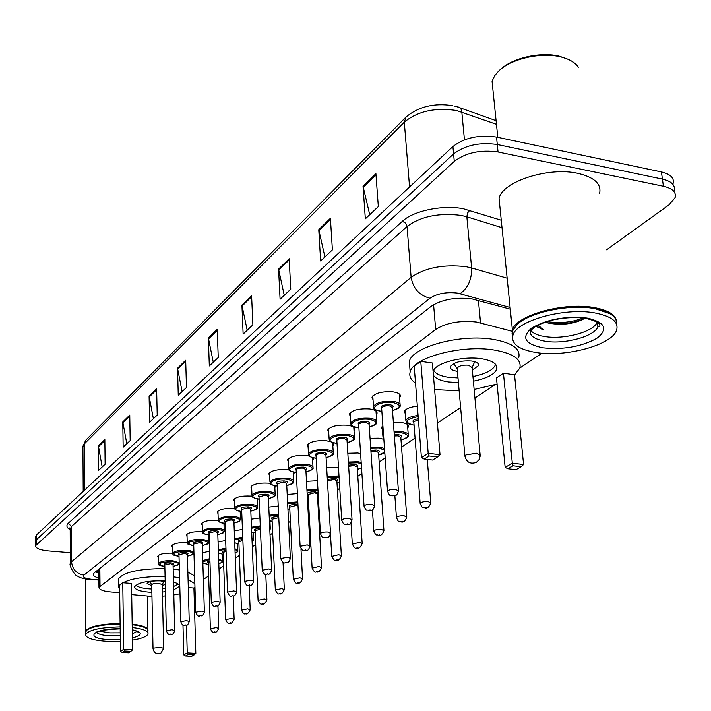 <?xml version="1.0" encoding="UTF-8"?>
<svg xmlns="http://www.w3.org/2000/svg" width="711" height="711" viewBox="0 0 711 711"><rect width="100%" height="100%" fill="white"/><g stroke="black" fill="none" stroke-linecap="round" stroke-linejoin="round"><path stroke-width="1.07" d="M393.387 422.565L401.546 422.583C406.541 423.321 408.861 424.707 408.487 426.742L407.732 427.906M370.04 438.269L379.105 438.154L383.851 439.309M347.83 453.271L357.704 453.005L360.584 453.511M326.66 467.616L338.48 467.349M287.919 508.943L289.804 509.192L287.937 509.2M270.713 521.039L269.993 522.167M254.147 532.583L253.48 533.463M238.194 543.657L237.616 544.315M222.819 554.287L222.365 554.749M308.112 447.379L307.17 445.273C309.889 441.727 316.271 440.216 326.313 440.731L331.006 441.815M332.028 442.295L333.601 444.819L332.837 445.966M288.453 461.83L287.546 459.848C290.132 456.48 296.327 455.04 306.121 455.529L309.401 456.124M312.751 457.688L313.373 459.448L312.627 460.55M269.665 475.641L268.794 473.766C271.264 470.566 277.281 469.198 286.835 469.651L289.324 470.042M293.776 472.122L294.052 473.419L293.323 474.486M251.703 488.848L250.85 487.079C253.214 484.04 259.062 482.733 268.394 483.16L270.278 483.427M275.486 485.844L274.855 487.817M328.722 432.244L327.735 430.013C330.588 426.271 337.165 424.671 347.483 425.231C352.692 425.987 355.127 427.409 354.789 429.488L354.016 430.67M373.026 399.733L371.969 397.2C375.115 393.005 382.136 391.237 393.023 391.868C398.329 392.703 400.773 394.258 400.364 396.516L399.573 397.778M350.327 416.379L349.314 414.006C352.309 410.051 359.099 408.363 369.693 408.958C374.946 409.758 377.39 411.242 377.017 413.411L376.235 414.629M234.497 501.504L233.679 499.833C235.945 496.936 241.633 495.691 250.743 496.091L252.138 496.26M257.897 498.935L257.178 500.571M218.019 513.635L217.228 512.044C219.397 509.289 224.934 508.098 233.839 508.472L234.817 508.578L234.746 507.796C236.87 505.112 242.211 503.957 250.77 504.321C255.427 504.872 257.658 505.948 257.48 507.53C258.244 508.543 256.022 509.751 250.805 511.156M240.985 511.449L240.238 512.782M202.217 525.278L201.444 523.767C203.533 521.136 208.927 519.99 217.628 520.345L218.233 520.408M224.72 523.429L224.001 524.505M187.046 536.458L186.291 535.019C188.299 532.503 193.561 531.41 202.075 531.739L202.377 531.766M202.466 532.112L202.413 531.446C204.368 529.011 209.443 527.953 217.61 528.273C222.17 528.771 224.383 529.766 224.241 531.241C221.841 533.09 227.547 531.73 217.806 534.601C225.485 532.468 225.325 530.673 217.353 529.18C205.541 527.971 197.169 533.863 209.078 534.885L208.412 535.747M172.471 547.194L171.742 545.826C173.671 543.417 178.799 542.377 187.135 542.68L187.189 542.689M512.071 331.228L476.37 322.012C459.866 320.305 446.295 322.785 435.674 329.46L98.971 587.277C99.202 590.121 104.597 591.783 115.155 592.254L119.679 592.361M203.364 579.465L208.661 575.928M218.997 569.022L223.716 565.867M235.297 558.135L239.385 555.398M252.298 546.768L255.693 544.502M270.047 534.912L272.686 533.152M288.595 522.514L290.408 521.305M308.005 509.556L308.912 508.943M317.897 502.944L318.661 502.428M337.396 489.906L339.76 488.333M357.793 476.281L361.908 473.535M379.15 462.008L385.184 457.982M401.528 447.059L415.064 438.02M437.389 423.098L460.63 407.572M474.912 398.027L494.58 384.882M415.526 383.078C410.754 379.834 408.967 376.119 410.167 371.933C412.922 357.562 461.439 344.506 494.118 350.016C513.298 353.403 521.865 359.419 519.812 368.049L542.013 353.189M405.359 413.864L404.31 411.447C405.652 408.798 409.998 407.03 417.348 406.159M382.438 429.773L381.425 427.507L382.882 425.747M359.988 444.411L359.846 442.313M306.477 481.347L317.435 480.725M287.2 494.492L297.376 493.603M268.776 507.103L278.232 506.01M251.143 519.208L259.933 517.946M234.257 530.841L242.433 529.428M218.064 542.031L225.671 540.484M202.528 552.829L209.612 551.132M158.464 557.522L157.744 556.215C159.566 553.94 164.525 552.927 172.622 553.194M510.285 309.169L471.66 298.807C455.138 297.011 441.584 299.562 430.999 306.441L94.287 572.79L93.265 574.168C93.017 575.723 94.883 577.012 98.882 578.052M70.256 552.696L48.535 550.936C39.967 550.083 35.648 548.35 35.568 545.737L454.276 161.37C465.838 152.652 480.432 149.523 498.047 151.985L663.407 186.255C672.49 188.406 676.401 192.166 675.148 197.542L669.149 204.768L606.581 249.819M35.603 536.912L36.412 535.028L452.907 146.537C464.425 137.703 478.956 134.548 496.527 137.063L661.417 171.938L662.412 179.083C671.477 181.252 675.388 185.038 674.144 190.45C675.388 185.038 671.477 181.252 662.412 179.083L497.282 144.511L662.412 179.083L663.407 186.255M452.907 146.537L453.591 153.94C465.127 145.168 479.694 142.022 497.282 144.511C479.694 142.022 465.127 145.168 453.591 153.94L36.394 539.756L453.591 153.94L454.276 161.37M35.586 541.622L36.394 539.756L35.586 541.622M98.838 573.102L95.407 571.911M102.18 466.985L98.367 445.886L98.598 470.362L105.121 464.212L104.846 439.531L98.367 445.886M126.816 443.753L122.781 421.943L123.154 447.21L130.175 440.589L129.757 415.1L122.781 421.943M153.38 418.699L149.088 396.143L149.621 422.245L157.211 415.091L156.616 388.748L149.088 396.143M182.114 391.61L177.528 368.245L178.257 395.245L186.469 387.504L185.687 360.237L177.528 368.245M369.72 214.704L363.037 186.282L365.338 218.837L378.332 206.581L375.906 173.662L363.037 186.282M324.909 256.955L318.768 229.706L320.634 260.981L332.393 249.899L330.411 218.286L318.768 229.706M284.249 295.296L278.57 269.131L280.09 299.224L290.763 289.155L289.164 258.742L278.57 269.131M247.188 330.242L241.918 305.081L243.135 334.072L252.876 324.874L251.596 295.589L241.918 305.081M213.273 362.228L208.367 337.992L209.318 365.961L218.25 357.535L217.228 329.3L208.367 337.992M661.417 171.938C670.473 174.124 674.384 177.937 673.139 183.385M500.446 69.482C512.364 57.893 540.795 51.432 559.53 56.249L568.24 59.36M492.91 89.719L492.261 80.778L494.812 75.517L498.598 71.118C510.871 58.817 541.035 51.823 560.863 56.924C569.342 59.04 575.181 62.47 578.372 67.216M512.009 334.117L512.4 330.02C515.733 315.426 563.77 301.837 594.129 307.57C608.243 310.174 615.69 314.786 616.481 321.416M499.886 206.661L499.06 198.502C502.037 181.714 548.412 166.516 578.007 173.377C594.476 177.306 601.666 184.042 599.577 193.588M512.827 335.583L512.595 331.913M516.373 325.22L517.199 324.394C529.082 312.156 568.684 303.641 593.881 308.263L610.136 313.738M512.551 336.694L512.498 330.971L516.773 324.829C528.771 312.476 568.791 303.873 594.245 308.538C606.43 310.716 613.7 314.529 616.064 319.977L616.526 324.092M535.925 352.487C518.648 349.536 510.987 343.786 512.933 335.254C516.275 320.75 564.383 307.223 594.769 312.911C611.664 316.173 618.934 321.923 616.588 330.18C612.047 345.066 565.512 357.553 535.925 352.487M597.178 322.163C593.872 331.833 563.823 339.902 544.715 336.534C537.32 335.334 532.548 333.121 530.388 329.913M545.097 322.279L549.381 323.292C562.703 325.434 574.319 323.887 584.211 318.644M535.987 326.367L543.622 329.824L538.085 325.211M549.381 323.292L545.541 322.127M543.622 329.824L536.405 326.118M583.029 318.013C572.222 322.323 560.268 323.523 547.159 321.603M583.713 318.946C572.986 323.389 560.943 324.687 547.568 322.821M459.155 390.854L434.599 389.566M409.829 367.569L409.349 361.481C412.087 346.924 460.47 333.726 493.087 339.343C512.231 342.791 520.781 348.888 518.746 357.633M433.088 371.382C435.025 363.028 462.879 355.651 481.667 358.762C492.865 360.681 497.896 364.174 496.767 369.231C494.305 374.555 486.502 378.536 473.366 381.176M458.417 382.571L448.605 381.958C440.5 380.758 435.434 378.492 433.408 375.159M429.053 455.982L424.218 459.084L432.635 460.053L437.505 456.969L429.053 455.982L428.182 453.325L440.02 454.711L432.395 363.01L420.77 361.348L414.193 366.227L421.419 457.671L428.182 453.325L420.77 361.348M519.812 368.049L514.551 374.973M497.078 384.056L474.13 389.468M513.075 465.785L507.947 468.753L515.973 469.687L521.127 466.718L513.075 465.785L512.311 463.19L523.589 464.514L514.533 374.777L503.441 373.186L496.474 377.879L505.148 467.376L512.311 463.19L503.441 373.186M507.947 468.753L505.148 467.376M523.589 464.514L521.127 466.718M424.218 459.084L421.419 457.671M440.02 454.711L437.505 456.969M458.008 377.932L448.712 377.337C440.313 376.075 435.31 373.657 433.701 370.102M472.335 369.924L478.521 365.667C479.001 363.41 476.77 361.855 471.811 361.019C460.959 360.344 453.84 362.228 450.445 366.654C450.001 368.929 452.267 370.484 457.253 371.302L457.422 371.329M495.567 364.281L495.398 364.93C493.052 370.084 485.56 373.959 472.939 376.537M480.103 454.631L472.131 367.658L468.531 365.187C462.754 364.832 458.959 365.836 457.146 368.191L457.226 369.053M85.587 631.883L85.622 631.119C88.839 626.498 100.331 623.947 120.106 623.467M86.644 630.239L86.804 630.088C92.101 626.222 103.211 624.142 120.106 623.849M85.631 632.657L86.493 630.381C91.843 626.48 103.051 624.382 120.106 624.089M120.346 641.358L106.481 641.313C92.643 640.3 85.693 638.016 85.64 634.47C88.857 629.884 100.358 627.351 120.15 626.862M134.121 630.31L132.282 630.95M120.23 632.852L109.992 632.888L99.54 631.137M132.228 627.484C143.098 628.826 148.359 630.977 148.004 633.945C146.928 636.532 141.738 638.594 132.433 640.14M132.184 624.72C141.151 625.787 146.359 627.502 147.808 629.884L147.986 632.914M132.175 624.498C139.845 625.404 144.751 626.835 146.893 628.808M132.175 624.098C142.733 625.404 148.004 627.502 147.986 630.39M151.958 596.44L131.695 594.609M119.644 589.863L118.506 586.708C123.341 579.936 138.867 576.488 165.085 576.363M118.417 580.505L118.399 579.056C123.225 572.186 138.725 568.702 164.899 568.596M151.87 592.316L149.061 592.165C139.383 591.312 134.583 589.49 134.655 586.708C138.343 582.309 148.51 580.372 165.148 580.878L165.183 580.887M173.493 582.149C177.723 583.287 179.67 584.682 179.314 586.344L173.688 589.952M165.441 591.685L162.384 592.023M124.532 650.992L122.23 652.467L128.549 652.822L130.877 651.347L124.532 650.992L123.705 649.294L132.584 649.801L131.517 583.411L122.754 582.762L119.581 585.126L120.479 651.374L123.705 649.294L122.754 582.762M173.36 576.879L179.572 577.67M188.077 579.652L194.85 583.598M194.956 586.993L193.925 588.201M179.999 593.792L173.813 594.938M165.539 595.916L162.481 596.138M185.527 655.995L191.641 656.333L194.139 654.902L188.006 654.555L185.527 655.995L183.776 654.92L187.242 652.894L195.827 653.382L193.916 588.033L188.299 587.615M173.173 569.129L179.368 569.929M187.855 571.955L194.627 575.963M188.006 654.555L187.242 652.894L186.478 625.138M183.776 654.92L182.976 624.987M195.827 653.382L194.139 654.902M122.23 652.467L120.479 651.374M132.584 649.801L130.877 651.347M151.807 589.001L149.23 588.859C142.244 588.29 137.765 587.073 135.792 585.206M162.241 585.437L165.272 584.558M165.21 581.767L160.508 580.896C153.203 580.665 148.732 581.527 147.097 583.473L151.736 585.731M178.106 584.024L173.608 586.539M165.361 588.353L162.312 588.708M163.654 648.201L162.224 584.638L158.864 583.34C154.971 583.224 152.589 583.687 151.719 584.718L151.719 584.922M478.423 300.415L480.547 322.874M98.296 569.618L98.811 570.364M433.586 304.681L435.674 329.46M99.851 568.391L100.02 585.917M510.116 307.454L457.289 293.065C446.161 291.848 437.052 293.572 429.942 298.238L83.942 575.119C82.183 577.199 84.867 578.603 91.995 579.341L98.891 579.572M70.309 564.445L71.553 561.726L411.127 277.317C425.231 267.665 443.504 264.119 465.954 266.678L471.633 267.967L466.843 216.793L461.217 215.415C439.007 212.642 420.956 216.322 407.065 226.454L71.429 526.531L70.185 529.393M70.185 529.748C66.576 527.686 65.963 525.509 68.354 523.198L402.408 221.263L405.554 223.112L406.994 225.956L411.127 277.317C413.073 288.462 419.348 295.438 429.942 298.238M93.497 579.874L94.172 579.447M402.408 221.263C413.375 210.785 442.962 204.617 463.368 208.767L501.264 220.223M498.047 151.985L496.527 137.063M36.377 544.493L36.412 535.028M460.124 293.679C468.007 288.053 471.837 279.485 471.633 267.967L507.147 278.197M502.019 227.698L466.843 216.793L467.5 213.069L469.695 210.332M83.942 575.119C76.468 573.804 72.335 569.333 71.553 561.726L71.429 526.531L68.354 523.198M496.465 124.309L456.391 110.481C434.999 107.334 417.641 111.218 404.301 122.141L406.07 116.96C418.655 106.57 434.234 102.802 452.809 105.672M454.551 106.072L457.644 106.961C459.999 107.041 461.395 108.721 461.812 112.009L464.452 139.827M83.196 491.39L82.92 446.232L85.8 440.153L82.92 447.352M409.563 186.966L404.301 122.141L84.209 444.02L84.502 490.172M208.483 338.969L217.273 330.366M242.051 306.094L251.641 296.7M278.712 270.18L289.226 259.888M318.928 230.799L330.482 219.477M363.214 187.42L375.995 174.897M177.634 369.187L185.713 361.268M149.186 397.049L156.642 389.744M122.87 422.823L129.766 416.068M98.447 446.739L104.855 440.465M545.221 341.218C534.005 339.236 529.055 335.468 530.362 329.904L531.357 329.868L534.663 327.202C536.263 325.425 550.518 320.092 554.784 319.63C566.08 317.382 576.541 316.99 586.175 318.448C604.448 323.016 599.089 326.296 599.417 326.545L597.871 326.598C595.063 336.312 564.587 344.604 545.221 341.218M542.893 347.803C524.7 343.991 520.967 337.405 531.695 328.038C547.079 319.159 565.556 315.826 587.135 318.048C605.372 322.332 608.607 329.086 596.831 338.312C581.402 346.71 563.423 349.883 542.893 347.803M597.818 322.616L597.871 326.598L597.347 322.279M457.146 368.191L464.914 455.973C466.443 462.257 470.255 464.39 476.352 462.381L479.267 459.448L480.192 456.009L480.174 455.413L476.548 453.245L465.954 454.924L464.994 456.764M120.275 635.856L110.027 635.892C102.517 635.367 98.056 634.176 96.643 632.328M120.319 639.589L109.032 639.598C83.178 638.451 92.821 628.231 120.177 628.746M137.036 631.315L132.335 633.963M132.264 629.75C142.858 632.275 142.902 635.021 132.397 637.998M151.719 584.718L153.016 648.53C153.923 653.018 156.544 654.555 160.89 653.151L163.663 648.388L160.268 647.286L153.354 648.174L153.025 648.716M375.026 409.056L373.488 406.345C376.457 402.47 383.051 400.817 393.272 401.404C398.258 402.168 400.551 403.599 400.169 405.697C400.497 407.305 397.938 408.923 392.508 410.558M392.499 410.487C401.422 407.359 401.555 404.71 392.899 402.55C378.874 400.506 366.52 409.616 380.945 411.171L381.851 411.269M381.656 408.443C379.861 406.017 382.598 404.781 389.886 404.728C393.112 405.314 393.912 406.292 392.294 407.661M398.382 490.43L392.285 407.59L389.512 405.874C385.433 405.643 382.802 406.301 381.611 407.847L381.647 408.372M395.609 489.39L398.418 490.892C396.214 498.375 393.93 494.625 392.339 495.851C389.904 494.358 390.357 497.771 387.548 491.194C388.775 489.817 391.459 489.212 395.609 489.39M392.854 495.647L393.734 495.105L392.854 495.647M387.584 491.665L381.638 408.238M350.95 424.351L350.754 422.965C353.571 419.303 359.953 417.739 369.898 418.281C374.83 419.019 377.132 420.388 376.777 422.396C377.265 423.836 374.759 425.382 369.276 427.044M369.267 426.982C378.039 423.996 378.128 421.472 369.542 419.401C355.767 417.473 344.017 426.147 358.166 427.604L358.886 427.684M358.7 424.982C356.966 422.69 359.615 421.516 366.672 421.472C369.871 422.032 370.68 422.974 369.089 424.289M374.617 505.317L369.08 424.227L366.316 422.583C362.352 422.37 359.802 422.992 358.673 424.458L358.7 424.92M371.853 504.312L374.644 505.743C372.422 513.022 370.467 509.343 368.742 510.56C366.476 509.138 366.707 512.427 364.05 506.01C365.214 504.712 367.818 504.143 371.853 504.312M369.213 510.374L370.049 509.858L369.213 510.374M364.085 506.436L358.691 424.787M329.273 440.056L329.104 438.794C331.788 435.319 337.965 433.843 347.652 434.35C352.54 435.052 354.825 436.358 354.513 438.287C355.038 439.656 352.585 441.14 347.164 442.74M347.155 442.677C355.767 439.833 355.82 437.416 347.306 435.434C333.779 433.621 322.581 441.878 336.472 443.255L337.014 443.309M336.854 440.74C335.165 438.563 337.734 437.452 344.577 437.407C347.75 437.949 348.559 438.847 346.995 440.109M352.016 519.483L346.995 440.065L344.24 438.491C340.373 438.287 337.903 438.883 336.827 440.269L336.854 440.696M349.252 518.497L352.043 519.865C349.803 526.958 348.088 523.349 346.293 524.549C344.053 523.163 344.293 526.389 341.698 520.105C342.809 518.879 345.324 518.346 349.252 518.497M346.728 524.38L347.528 523.891L346.728 524.38M341.733 520.496L336.845 440.553M308.618 455.031L308.467 453.876C311.018 450.587 317.017 449.183 326.447 449.663C331.29 450.33 333.575 451.583 333.29 453.44C333.868 454.711 331.468 456.133 326.082 457.697M326.082 457.644C334.543 454.933 334.561 452.623 326.127 450.721C312.831 449.005 302.157 456.88 315.791 458.177L316.164 458.213M316.031 455.76C314.386 453.689 316.875 452.64 323.514 452.596C326.669 453.111 327.478 453.982 325.94 455.191L323.194 453.654C319.426 453.467 317.026 454.027 316.004 455.333L316.031 455.724M327.727 532.006L330.508 533.312C328.198 540.262 326.856 536.663 324.9 537.88C322.678 536.503 323.007 539.729 320.412 533.534C321.461 532.37 323.905 531.864 327.727 532.006M325.318 537.72L326.073 537.249L325.318 537.72M320.439 533.89L316.022 455.582M288.897 469.322L288.773 468.282C291.208 465.163 297.029 463.821 306.228 464.265C311.018 464.905 313.293 466.114 313.036 467.891C313.684 469.091 311.329 470.451 305.97 471.98M305.97 471.926C314.289 469.331 314.271 467.127 305.908 465.296C292.843 463.688 282.649 471.197 296.043 472.415L296.274 472.442M296.158 470.095C294.55 468.131 296.976 467.127 303.419 467.091C306.548 467.589 307.356 468.416 305.846 469.58L303.108 468.122C299.438 467.945 297.109 468.478 296.132 469.722L296.158 470.078M307.214 544.884L309.978 546.137C307.694 552.945 306.361 549.399 304.512 550.59C303.224 551.54 301.757 550.118 300.113 546.341L307.214 544.884M304.895 550.447L305.614 549.994L304.895 550.447M300.131 546.661L296.149 469.927M269.531 472.682L269.958 482.04C272.286 479.081 277.939 477.801 286.906 478.219C291.661 478.823 293.919 479.987 293.687 481.703C294.381 482.822 292.07 484.129 286.764 485.622M286.755 485.577C294.941 483.089 294.887 480.974 286.604 479.223C273.762 477.694 264.021 484.875 277.174 486.022L277.272 486.04M277.166 483.791C275.61 481.925 277.957 480.974 284.231 480.938C287.324 481.409 288.133 482.209 286.649 483.329L283.929 481.942L277.166 483.782M287.626 557.175L290.381 558.384C288.071 565.041 286.968 561.53 285.049 562.721C283.778 563.654 282.338 562.268 280.738 558.562L287.626 557.175M285.404 562.588L286.089 562.161L285.404 562.588M280.756 558.855L277.166 483.64M252.058 496.074L251.97 495.194C254.191 492.385 259.684 491.168 268.438 491.559C273.14 492.136 275.388 493.247 275.184 494.9C275.939 495.949 273.673 497.202 268.394 498.669M268.394 498.624C276.437 496.242 276.357 494.216 268.154 492.536C255.533 491.097 246.21 497.958 259.106 499.042M271.638 569.813L268.296 496.482L265.585 495.149L259.017 496.9C257.489 495.114 259.773 494.207 265.878 494.181C268.945 494.634 269.753 495.398 268.296 496.474M268.909 568.924L271.655 570.08C269.371 576.612 268.26 573.155 266.438 574.319C265.185 575.235 263.781 573.884 262.217 570.249L268.909 568.924M266.776 574.186L267.434 573.777L266.776 574.186M262.235 570.515L259.008 496.749M250.805 511.12C258.724 508.836 258.617 506.89 250.485 505.272C238.158 503.912 229.164 510.427 241.713 511.493M241.633 509.432C240.149 507.743 242.371 506.881 248.308 506.845C251.356 507.281 252.156 508.018 250.725 509.049M253.729 581.029L250.725 509.076L248.032 507.796L241.633 509.458M251.01 580.158L253.738 581.269C251.427 587.659 250.521 584.264 248.646 585.411C247.428 586.317 246.05 584.993 244.504 581.42L251.01 580.158M248.957 585.286L249.588 584.895L248.957 585.286M244.513 581.669L241.633 509.298M218.304 520.594L218.241 519.865C220.286 517.315 225.485 516.204 233.839 516.55C238.452 517.075 240.674 518.106 240.514 519.634C238.452 521.776 241.962 520.923 233.963 523.127M233.963 523.083C241.758 520.905 241.624 519.03 233.572 517.484C221.503 516.195 212.829 522.389 225.058 523.429M236.576 591.756L233.892 521.145L231.208 519.91L224.987 521.483C223.53 519.839 225.689 519.012 231.484 518.986C234.497 519.403 235.297 520.114 233.901 521.11M233.875 590.921L236.585 591.979C234.337 598.218 233.404 594.911 231.608 596.031C230.391 596.911 229.031 595.614 227.547 592.121L233.875 590.921M231.902 595.916L232.506 595.542L231.902 595.916M227.556 592.343L224.978 521.332M209.016 532.983C207.594 531.437 209.701 530.655 215.344 530.628C218.33 531.028 219.139 531.704 217.753 532.663M220.143 602.048L217.744 532.717L215.086 531.526L209.016 533.028M217.459 601.222L220.152 602.244C217.868 608.385 217.113 605.088 215.273 606.207C214.091 607.087 212.758 605.816 211.291 602.377L217.459 601.222M215.549 606.101L216.135 605.736L215.549 606.101M211.3 602.581L209.016 532.868M186.984 534.094L187.215 542.564C189.108 540.236 194.041 539.222 202.04 539.516C206.554 540.005 208.75 540.955 208.625 542.377C206.243 544.164 211.985 542.822 202.306 545.621C209.861 543.568 209.683 541.844 201.782 540.404C187.517 541.16 184.833 542.982 193.748 545.87M193.694 544.048C192.299 542.573 194.352 541.826 199.862 541.791C202.822 542.182 203.622 542.831 202.262 543.764M204.377 611.904L202.253 543.817L199.604 542.68L193.694 544.102M201.711 611.113L204.386 612.091C202.075 618.126 201.497 614.855 199.613 615.966C198.449 616.846 197.143 615.593 195.694 612.215L201.711 611.113M199.871 615.868L200.422 615.522L199.871 615.868M195.703 612.402L193.685 543.942M172.666 553.807L172.622 553.238C174.435 551.016 179.261 550.038 187.082 550.323C191.552 550.785 193.73 551.7 193.623 553.078C191.277 554.82 196.938 553.505 187.42 556.206M187.42 556.171C194.858 554.233 194.663 552.571 186.833 551.194C172.897 551.914 170.285 553.665 179.012 556.437C168.729 554.065 174.986 555.247 172.622 553.238L172.418 544.937M178.968 554.687C177.599 553.274 179.607 552.554 184.984 552.518C187.917 552.891 188.717 553.522 187.384 554.42M189.242 621.378L187.366 554.491L184.744 553.389L178.968 554.749M186.593 620.605L189.25 621.547C186.975 627.466 186.371 624.249 184.576 625.342C183.429 626.204 182.149 624.978 180.727 621.663L186.593 620.605M184.816 625.245L185.349 624.916L184.816 625.245M180.736 621.832L178.968 554.58M158.633 564.027L158.597 563.503C160.339 561.37 165.041 560.437 172.702 560.703L179.181 562.863M173.102 566.356C180.425 564.481 180.221 562.881 172.462 561.557C158.846 562.25 156.304 563.93 164.854 566.587M164.819 564.907C163.477 563.556 165.432 562.863 170.693 562.836C173.591 563.192 174.391 563.805 173.075 564.667M174.702 630.47L173.057 564.738L170.453 563.681L164.819 564.978M172.062 629.724L174.702 630.63C172.489 636.541 171.52 633.27 170.125 634.345C168.996 635.199 167.743 633.999 166.347 630.737L172.062 629.724M170.356 634.256L170.862 633.936L170.356 634.256M166.347 630.897L164.81 564.801M407.314 422.938L405.857 420.397C407.119 417.944 411.198 416.308 418.086 415.491M418.175 416.619C405.314 419.312 403.572 422.085 412.949 424.929L414.051 425.036M420.201 503.761L420.157 503.308C421.383 501.984 424.032 501.397 428.111 501.557L430.759 502.953C429.24 507.023 427.258 508.641 424.84 507.814C421.703 506.303 422.778 509.227 420.157 503.308L413.838 422.307M426.236 507.112L425.347 507.627L426.236 507.112M418.432 419.881L413.553 421.703L413.829 422.165M413.838 422.352C411.838 420.823 413.34 419.623 418.344 418.752M383.798 438.58L382.9 436.278L383.558 435.239M394.063 431.701L401.795 431.701C406.488 432.386 408.665 433.666 408.318 435.55C408.638 437.034 406.203 438.527 401.004 440.038M401.004 439.985C409.483 437.114 409.634 434.723 401.439 432.795L394.143 432.795M394.294 434.848L398.542 434.768C401.591 435.292 402.346 436.172 400.808 437.416L398.187 435.852L394.374 435.95M396.471 517.884L396.436 517.475C397.609 516.213 400.169 515.662 404.141 515.813L406.781 517.146C405.27 521.119 403.341 522.692 401.022 521.874C397.92 520.381 399.031 523.296 396.436 517.475L394.845 495.594M402.337 521.207L401.493 521.705L402.337 521.207M370.653 447.21L379.319 447.077L384.509 448.508M384.615 450.072L378.981 448.134L370.724 448.286M370.866 450.321L376.217 450.019C379.247 450.525 380.003 451.369 378.492 452.569L375.879 451.076L370.938 451.423M373.879 531.339L373.853 530.957C374.955 529.775 377.443 529.242 381.309 529.384L383.949 530.664C382.429 534.548 380.554 536.085 378.332 535.267C376.199 533.925 376.439 537.098 373.853 530.957L372.413 509.778M379.576 534.636L378.776 535.107L379.576 534.636M378.661 455.013L384.767 452.134M348.381 462.034L357.882 461.741L361.17 462.372M361.25 463.563L357.553 462.772L348.452 463.092M348.577 465.172L354.913 464.576C357.926 465.056 358.682 465.874 357.198 467.02M362.157 543.222L357.198 467.011L354.585 465.598L348.648 466.309M352.336 544.164L359.544 542.324L362.175 543.551C360.637 547.372 358.815 548.865 356.7 548.039C355.447 548.981 353.989 547.577 352.309 543.826L350.994 522.852M357.882 547.443L357.118 547.888L357.882 547.443M357.349 469.367L361.544 467.971M327.167 476.21L339.005 475.979M339.076 477.063L327.229 477.25M327.362 479.49L334.57 478.476C337.547 478.938 338.312 479.721 336.854 480.823L334.25 479.481L327.442 480.876M331.77 556.411L338.765 554.678L341.387 555.86C339.849 559.61 338.072 561.068 336.054 560.232C334.828 561.175 333.397 559.797 331.753 556.1L330.464 534.077M337.165 559.664L336.436 560.09L337.165 559.664M336.987 483.071L339.405 482.431M306.93 489.781L317.915 489.15M317.968 490.172L306.992 490.803M307.303 496.58L308.245 496.687M321.514 567.334L317.399 494.047L314.804 492.741L308.13 494.554C306.601 492.741 308.93 491.816 315.106 491.772L318.128 492.972M318.137 493.238L317.399 494.029M312.12 568.125L318.91 566.48L321.532 567.609C319.994 571.288 318.252 572.711 316.315 571.875C315.115 572.799 313.711 571.448 312.102 567.84L308.121 494.394M317.373 571.342L316.679 571.751L317.373 571.342M317.515 496.18L318.297 496.011M287.617 502.775L297.802 501.859M297.856 502.837L287.662 503.788M289.697 507.13C288.213 505.414 290.47 504.534 296.487 504.49L297.953 504.739M298.007 505.832L296.194 505.441L289.697 507.156M293.323 579.323L299.926 577.767L302.531 578.852C300.993 582.469 299.295 583.855 297.438 583.02C296.247 583.935 294.869 582.62 293.305 579.065L289.688 506.996M298.442 582.505L297.776 582.904L298.442 582.505M269.149 515.244L278.614 514.097M278.659 515.04L269.193 516.257M269.398 520.754L272.135 521.172M272.037 519.199C270.589 517.564 272.793 516.719 278.65 516.675L278.739 516.684M278.783 517.652L272.046 519.234M275.317 590.05L281.752 588.575L284.338 589.623C282.623 593.241 280.961 594.6 279.361 593.694C278.197 594.592 276.846 593.294 275.308 589.819L272.037 519.066M280.321 593.205L279.681 593.578L280.321 593.205M251.481 527.215L260.279 525.873M260.324 526.798L251.525 528.229M251.685 532.041L255.187 532.663M258.066 600.333L264.332 598.938L266.909 599.933C265.203 603.497 263.577 604.821 262.039 603.915C260.901 604.812 259.577 603.541 258.057 600.12L255.116 530.815M262.946 603.452L262.332 603.808L262.946 603.452M260.422 529.224L255.107 530.646M269.709 527.606L270.304 528.922L269.816 529.935M255.107 530.77C253.56 529.428 255.32 528.611 260.386 528.309M234.559 538.725L242.744 537.214M242.78 538.111L234.594 539.765M234.71 542.831L238.932 543.702M241.527 610.198L247.624 608.865L250.192 609.834C248.495 613.317 246.904 614.615 245.419 613.726C244.291 614.597 242.984 613.362 241.518 610.002L238.86 541.942M246.29 613.282L245.695 613.629L246.29 613.282M242.869 540.44L238.852 541.764M251.943 538.2L253.756 540.102L252.094 541.978M238.86 541.88C237.314 540.787 238.638 540.013 242.833 539.551M252.094 541.862L253.107 540.538L251.987 539.293M218.339 549.816L225.947 548.128M225.982 549.008L218.375 550.918M218.455 553.114L223.307 554.304L218.455 553.229M225.636 619.672L231.582 618.401L234.132 619.334C232.426 622.774 230.862 624.045 229.466 623.147C228.364 624.018 227.085 622.8 225.627 619.485L223.245 552.625M230.293 622.72L229.724 623.049L230.293 622.72M226.062 551.292L223.245 552.447M234.941 548.679L237.865 550.847C238.238 551.38 237.314 552.145 235.11 553.158M223.245 552.554C221.788 551.674 222.721 550.963 226.036 550.412M235.11 553.096C237.945 551.843 237.901 550.687 234.977 549.647M202.777 560.544L209.852 558.65M209.887 559.513L202.813 561.877M202.839 562.757L208.296 564.498M210.376 628.773L216.171 627.564L218.712 628.453C217.006 631.848 215.486 633.092 214.135 632.195C213.042 633.048 211.789 631.848 210.367 628.604L208.243 562.89M214.926 631.786L214.384 632.106L214.926 631.786M209.958 561.814L208.234 562.721M218.65 558.864L222.587 561.183C223.192 561.734 221.93 562.588 218.819 563.743M208.243 562.819C206.928 562.125 207.488 561.494 209.932 560.926M218.819 563.699C222.996 562.25 222.952 560.935 218.686 559.779M408.487 426.742L408.39 425.489M333.601 444.819L333.53 443.744M313.373 459.448L313.32 458.462M294.052 473.419L294.007 472.522M275.575 486.777L275.539 485.96M354.789 429.488L354.709 428.315M400.364 396.516L400.257 395.085M377.017 413.411L376.928 412.113M257.889 499.566L257.862 498.935M98.82 571.653L96.287 571.209M98.802 569.218L98.971 587.277M70.185 529.002L69.616 527.971L70.176 528.433L70.291 563.512C68.647 564.925 75.082 576.434 77.472 576.07C79.685 577.794 84.236 579.03 91.124 579.758L98.9 580.007M35.568 545.737L35.612 536.298M460.017 107.814L496.091 120.683M85.8 440.153L405.803 117.226M497.798 137.33L492.074 81.525M512.4 330.02L499.06 198.502M512.933 335.254L512.498 330.971M410.167 371.933L409.349 361.481M496.767 369.231L496.394 365.418M478.521 365.667L478.37 363.996M457.093 368.591L453.769 363.561M472.166 367.507L474.717 361.65M85.622 631.119L85.284 578.976M85.64 634.47L85.622 631.723M96.483 631.99L96.216 632.63C97.469 630.835 105.45 629.564 120.177 628.826M132.264 629.893C137.134 631.164 139.089 631.963 138.112 632.275L137.214 631.412M147.924 629.573L147.275 596.325M118.506 586.708L118.399 579.056M179.314 586.344L179.296 585.437M151.71 584.86L150.003 581.74M162.224 584.646L163.832 581.367M381.86 411.331L380.829 411.225C371.062 409.012 374.688 408.105 373.488 406.345L372.768 395.92M400.071 404.372L399.289 393.956M358.886 427.738L358.06 427.649C348.266 425.507 351.927 424.538 350.754 422.965L350.096 412.771M376.697 421.196L375.986 411.011M337.014 443.362L336.374 443.3C326.616 441.229 330.268 440.251 329.104 438.794L328.518 428.822M354.442 437.203L353.794 427.24M316.173 458.266L315.693 458.213C305.828 456.151 309.649 455.182 308.467 453.876L307.934 444.117M330.491 532.966L325.931 455.164M333.228 452.445L332.641 442.695M296.283 472.486L295.954 472.451C286.098 470.442 289.99 469.544 288.773 468.282L288.293 458.728M309.96 545.826L305.846 469.562M312.982 466.985L312.467 457.608M277.281 486.084L277.094 486.057C267.149 484.067 271.184 483.187 269.958 482.04M290.364 558.091L286.649 483.329M293.643 480.867L293.19 471.988M259.106 499.086L259.053 499.078C249.179 497.158 253.169 496.269 251.97 495.194L251.578 486.031M275.148 494.145L274.757 485.702M257.453 506.836L257.098 498.811M241.722 511.538C231.964 509.671 235.954 508.836 234.746 507.796L234.399 498.82M240.487 519.003L240.185 511.342M225.058 523.465C219.628 522.256 217.584 521.616 218.926 521.545L218.241 519.865L217.93 511.067M224.223 530.655L223.956 523.34M209.078 534.912C203.773 533.748 201.782 533.126 203.088 533.063L202.413 531.446L202.137 522.816M208.607 541.844L208.385 534.841M187.215 542.564L187.864 544.102L193.748 545.906M193.614 552.58L193.419 545.87M179.199 563.432C176.932 565.005 182.416 563.823 173.102 566.383M164.854 566.623C154.74 564.294 160.89 565.378 158.597 563.503L158.42 555.353M405.083 410.238L405.857 420.397C406.896 421.943 403.661 422.983 412.833 424.974L414.051 425.098M430.724 502.508L427.267 459.439M382.9 436.278L382.189 426.333M408.23 434.385L407.465 424.458M406.754 516.746L400.808 437.389M383.922 530.299L378.492 452.552M378.67 455.067C382.145 454.16 384.189 453.298 384.793 452.489M357.349 469.411L361.544 468.078M341.369 555.549L336.854 480.832M336.987 483.116L339.405 482.493M307.303 496.625L308.245 496.722M317.515 496.225L318.297 496.056M302.522 578.594L300.966 548.785M269.398 520.808L272.135 521.207M284.329 589.383L283.022 562.188M251.685 532.104L255.196 532.699M270.269 528.291L269.931 520.914M266.901 599.72L265.772 574.239M234.719 542.911L238.932 543.737M253.729 539.533L253.436 532.486M250.183 609.629L249.197 585.42M237.847 550.323L237.59 543.577M234.132 619.148L233.261 595.907M202.848 563.059L208.296 564.534M222.57 560.686L222.347 554.233M218.704 628.284L217.939 605.745"/></g></svg>
